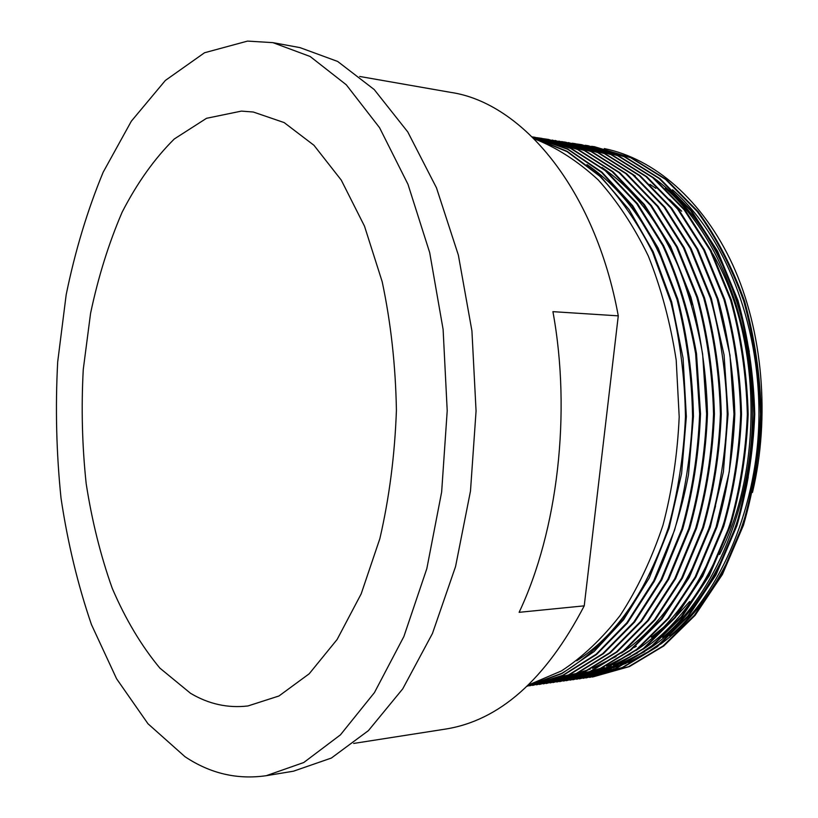 <?xml version="1.0" encoding="UTF-8"?>
<svg xmlns="http://www.w3.org/2000/svg" width="818" height="818" viewBox="0 0 818 818"><rect width="100%" height="100%" fill="white"/><g stroke="black" fill="none" stroke-linecap="round" stroke-linejoin="round"><path stroke-width="1.23" d="M184.991 756.701L147.976 723.756L116.596 678.787L91.442 624.563C77.812 584.768 67.669 542.651 61.023 498.193C56.381 453.049 55.266 407.62 57.689 361.893L66.176 294.746C75.082 251.136 87.414 210.287 103.18 172.189L131.34 121.187L165.379 80.43L204.531 52.751L247.547 41.094L272.875 42.638L310.134 56.483L346.3 84.806L379.562 127.7L407.977 184.295L429.685 252.588L443.111 329.429L447.211 410.769L441.648 492.017L426.832 568.612L403.898 636.496L374.46 692.57L340.431 734.861L303.764 762.519L266.269 775.689C237.332 779.871 210.236 773.542 184.991 756.701M632.426 174.479L635.157 175.809M649.983 184.347L655.842 188.365M669.564 199.377L681.691 211.208M712.764 253.887C760.914 335.482 764.176 467.139 719.533 554.512M712.652 567.6L703.981 581.905M689.646 601.527L676.793 615.811M672.948 619.584L651.384 637.181M636.302 646.343L634.083 647.498M241.422 111.105L253.324 112.025L284.143 122.577L313.959 145.287L341.259 180.103L364.501 226.167L382.19 281.74C390.871 322.721 395.615 365.574 396.413 410.309C394.808 455.023 389.296 497.784 379.869 538.602L361.188 593.848L337.118 639.482L309.194 673.797L278.969 695.975L247.966 705.954C227.833 708.316 208.692 704.093 190.533 693.296L159.888 668.122C141.402 645.862 125.522 619.267 112.25 588.336C100.604 555.616 91.913 520.708 86.176 483.612C82.158 445.851 81.187 407.804 83.262 369.48L90.563 313.366C98.211 277.057 108.743 243.314 122.148 212.148C137.117 183.007 154.5 158.61 174.306 138.968L206.535 118.293L241.422 111.105M528.581 684.922L561.373 670.965C582.273 657.355 601.854 638.878 620.126 615.514C637.345 589.185 651.619 559.103 662.958 525.268C672.13 490.279 677.539 454.133 679.196 416.853L676.2 360.114C670.412 322.64 661.108 287.926 648.296 255.973C634.114 226.688 617.416 201.33 598.193 179.878C577.774 161.085 556.424 147.363 534.123 138.743M527.671 685.791L561.751 673.337C583.623 660.382 604.093 642.324 623.183 619.175C641.281 592.815 656.333 562.365 668.326 527.825C678.04 491.996 683.746 454.931 685.464 416.638C684.799 377.384 679.952 339.306 670.934 302.394L652.56 252.21C637.57 222.66 619.932 197.291 599.666 176.105L567.089 151.637L532.958 137.577M527.59 685.862L561.843 673.623L594.083 651.568L623.633 619.655L649.308 577.886L669.104 528.162L681.598 473.581L686.353 416.607L683.071 358.161L671.69 301.995L653.173 251.709L629.083 209.602L599.901 175.625L567.13 151.299L532.845 137.465M535.136 137.312L532.273 136.903L567.712 148.968L601.946 172.128L632.703 205.717L658.142 248.028L677.764 299.01C687.457 336.811 692.693 375.932 693.449 416.393L688.459 474.839C681.087 513.091 669.717 548.561 654.349 581.25L627.355 623.163L596.516 654.523L562.784 675.607L527.262 686.169L562.641 675.392L596.199 654.185L626.885 622.754L653.715 580.852L674.482 530.412C684.758 493.735 690.791 455.738 692.57 416.413C691.813 376.086 686.629 337.067 676.997 299.368L657.519 248.457L632.242 206.177L601.67 172.526L567.61 149.224L532.324 136.954M529.665 685.801L568.551 674.911L602.621 653.746L633.735 622.161L660.903 579.911L681.844 528.97C692.13 491.955 698.061 453.591 699.635 413.898L695.637 353.662C688.572 314.132 677.601 278.079 662.723 245.523L636.639 203.6L605.228 170.614L570.473 148.314L532.252 136.882M532.682 685.412L569.41 674.789L603.49 653.633L634.604 622.069L661.782 579.829L682.713 528.919C693.01 491.915 698.94 453.581 700.515 413.898L696.517 353.703C689.451 314.184 678.48 278.161 663.592 245.615L637.508 203.713L606.097 170.747L571.332 148.447L534.706 137.24M536.526 684.84L575.432 673.971L609.543 652.866L640.678 621.383L667.877 579.287L688.817 528.551C699.114 491.69 705.044 453.489 706.619 413.959L702.621 353.979C695.556 314.603 684.574 278.693 669.686 246.269L643.582 204.5L612.15 171.627L577.355 149.387L538.551 137.884M538.121 137.833L535.084 137.475M539.522 684.462L576.291 673.848L610.402 652.754L641.547 621.291L668.735 579.216L689.686 528.5C699.983 491.659 705.914 453.479 707.488 413.959C706.455 373.478 700.883 334.439 690.781 296.852L670.555 246.361L644.441 204.612L613.009 171.749L578.214 149.52L541.547 138.324M541.976 138.395L538.98 137.966M543.326 683.889L582.263 673.03L616.404 651.987L647.57 620.617L674.778 578.674L695.74 528.142C706.036 491.424 711.977 453.387 713.552 414.01C712.509 373.673 706.936 334.777 696.824 297.323L676.588 247.005L650.474 205.4L619.011 172.629L584.185 150.451L545.361 138.968M544.931 138.907L541.925 138.549M546.301 683.511L583.111 672.917L617.253 651.874L648.429 620.525L675.637 578.602L696.599 528.091C706.895 491.393 712.836 453.366 714.411 414.02C713.368 373.703 707.795 334.828 697.693 297.394L677.447 247.097L651.332 205.502L619.87 172.751L585.034 150.584L548.336 139.408M548.755 139.469L545.78 139.05M550.085 682.938L589.042 672.11L623.214 651.118L654.41 619.85L681.639 578.07L702.601 527.733C712.907 491.158 718.848 453.274 720.423 414.072C719.38 373.898 713.807 335.165 703.695 297.864L683.439 247.731L657.304 206.279L625.821 173.62L590.964 151.504L552.119 140.042M553.04 682.56L589.88 671.987L624.062 651.005L655.259 619.758L682.488 577.989L703.46 527.682C713.756 491.127 719.697 453.264 721.271 414.082C720.229 373.928 714.656 335.216 704.543 297.926L684.298 247.823L658.153 206.392L626.67 173.743L591.813 151.637L555.074 140.471M556.792 682.007L595.77 671.179L629.972 650.259L661.189 619.093L688.429 577.467L709.41 527.324C719.717 490.902 725.658 453.172 727.233 414.133C726.19 374.123 720.617 335.544 710.494 298.396L690.239 248.468L664.083 207.158L632.58 174.612L597.692 152.547L558.837 141.105M559.727 681.629L596.608 671.067L630.811 650.146L662.038 619.001L689.277 577.385L710.259 527.273L723.368 471.966L728.081 414.133L724.073 354.93L711.343 298.458L691.087 248.549L664.932 207.271L633.429 174.735L598.531 152.68L561.761 141.534M563.449 681.077L602.447 670.269L636.68 649.4L667.917 618.347L695.177 576.864L716.159 526.915L729.267 471.812L733.991 414.184L729.983 355.196L717.243 298.918L696.977 249.183L670.811 208.028L639.287 175.584L604.369 153.579L565.494 142.158M565.074 142.097L562.13 141.739M566.363 680.699L603.275 670.157L637.519 649.288L668.756 618.244L696.016 576.792L717.008 526.874C727.314 490.616 733.255 453.06 734.83 414.194C733.787 374.378 728.204 335.973 718.081 298.989L697.826 249.275L671.65 208.14L640.126 175.706L605.197 153.712L568.408 142.577M570.064 680.147L609.073 669.359L643.337 648.551L674.594 617.6L701.864 576.271L722.856 526.516C733.173 490.391 739.114 452.967 740.689 414.245C739.646 374.572 734.063 336.3 723.94 299.439L703.674 249.899L677.488 208.897L645.944 176.555L610.995 154.612L572.109 143.201M572.948 679.778L609.891 669.247L644.165 648.439L675.423 617.508L702.703 576.199L723.695 526.465C734.002 490.36 739.953 452.957 741.527 414.256C740.484 374.593 734.901 336.351 724.779 299.511L704.502 249.991L678.316 208.999L646.772 176.678L611.823 154.745L574.993 143.631M575.402 143.692L572.518 143.273M576.629 679.226L615.647 668.459L649.942 647.703L681.22 616.854L708.5 575.678L729.503 526.127C739.82 490.135 745.76 452.865 747.335 414.297C746.292 374.787 740.709 336.679 730.586 299.961L710.3 250.605L684.114 209.756L652.549 177.516L617.57 155.635L578.674 144.244M578.254 144.183L575.361 143.835M579.492 678.858L616.465 668.347L650.76 647.6L682.038 616.762L709.329 575.606L730.331 526.076C740.648 490.105 746.589 452.855 748.163 414.307C747.12 374.818 741.537 336.719 731.404 300.022L711.128 250.697L684.932 209.858L653.367 177.639L618.388 155.768L581.537 144.663M581.946 144.725L579.072 144.316M583.142 678.316L622.171 667.57L656.496 646.874L687.795 616.118L715.085 575.095L736.098 525.729C746.405 489.89 752.355 452.763 753.93 414.358C752.887 375.002 747.304 337.047 737.171 300.482L716.885 251.31L690.678 210.604L659.104 178.477L624.103 156.647L585.187 145.277M585.985 677.948L622.989 667.457L657.304 646.762L688.613 616.036L715.903 575.023L736.916 525.677C747.233 489.859 753.173 452.753 754.748 414.368C753.705 375.033 748.122 337.088 737.989 300.543L717.703 251.402L691.496 210.707L659.921 178.6L624.911 156.78L588.03 145.696M588.439 145.757L585.586 145.348M589.604 677.416L628.653 666.68L662.999 646.036L694.308 615.392L721.619 574.512L742.632 525.34C752.949 489.645 758.889 452.661 760.464 414.409C759.421 375.217 753.838 337.415 743.705 300.983C731.282 266.76 715.781 236.913 697.202 211.443L665.607 179.428L630.576 157.659L591.659 146.299M592.426 677.048L629.461 666.568L663.807 645.934L695.126 615.3L722.427 574.44L743.439 525.289C753.756 489.614 759.707 452.651 761.282 414.419C760.239 375.247 754.646 337.456 744.523 301.055C732.1 266.842 716.599 237.005 698.01 211.555L666.414 179.541L631.384 157.782L594.481 146.719M594.88 146.78L592.058 146.371M359.695 76.463L450.738 92.383C521.966 102.761 595.075 188.621 618.275 315.85L552.917 311.658C571.567 413.151 557.661 530.78 519.123 612.324L584.236 605.852C545.708 679.676 499.297 720.781 445.002 729.165L353.673 743.439M584.236 605.852L618.275 315.85M604.328 148.59C653.848 158.508 702.785 199.797 732.836 265.093C762.632 330.492 770.474 417.027 752.478 492.446M739.912 533.244L726.353 563.633C708.337 598.582 686.333 625.494 660.33 644.359M654.451 648.439L628.469 662.396M626.026 663.388L612.999 667.836M611.537 668.245L602.948 670.3M601.895 670.504L595.33 671.629L602.12 670.412M272.875 42.638L299.961 47.618L337.65 61.442L374.194 89.53L407.783 131.954L436.475 187.833L458.377 255.175L471.925 330.901L476.066 411.025L470.483 491.066L455.565 566.526L432.456 633.469L402.763 688.817L368.417 730.627L331.362 758.051L293.437 771.2L266.269 775.689M726.353 563.633C740.944 534.236 750.934 502.16 756.323 467.426M588.837 672.519L594.993 671.527M596.015 671.333L604.277 669.441M605.678 669.063L618.04 665.024M620.351 664.124L644.707 651.649M650.249 647.999C695.167 618.306 735.188 552.764 748.245 477.006M749.268 351.832C734.063 271.116 701.956 212.925 652.928 177.291M582.375 673.408L588.224 672.468M589.236 672.273L597.467 670.412M598.858 670.044L611.158 666.046M613.449 665.167L637.621 652.856M643.122 649.257C686.588 620.565 725.74 558.551 740.137 485.33M575.872 674.298L581.394 673.418M582.406 673.234L590.616 671.384M591.997 671.026L604.236 667.079M606.506 666.21L630.494 654.063M635.944 650.514C678.163 622.723 716.496 563.735 731.987 492.814M562.723 676.108L567.6 675.341M568.602 675.157L576.762 673.367M578.132 673.01L590.228 669.165M592.477 668.316L616.087 656.496M621.445 653.05C661.517 626.823 698.378 572.876 715.545 506.025M692.232 304.664C672.846 241.474 642.774 195.737 602.007 167.445M675.443 294.204C655.576 234.613 626.087 191.402 586.997 164.571M576.721 660.78C613.827 637.099 643.265 596.158 665.044 537.968M593.653 671.864L594.492 671.742M603.214 670.187L612.222 667.917M613.776 667.468L628.009 662.314M630.76 661.108L646.741 652.754L662.089 642.324M669.85 636.046C721.271 593.019 758.797 503.908 758.94 414.378C759.298 321.177 723.818 234.735 672.56 189.766M587.222 672.744L587.764 672.672M588.633 672.539L595.371 671.353M596.465 671.128L605.443 668.899M606.987 668.449L621.128 663.357M623.868 662.171L639.707 653.93L654.942 643.643M662.631 637.467C714.359 594.522 752.284 504.686 752.417 414.348C752.785 320.288 716.977 233.202 665.341 188.212"/></g></svg>

